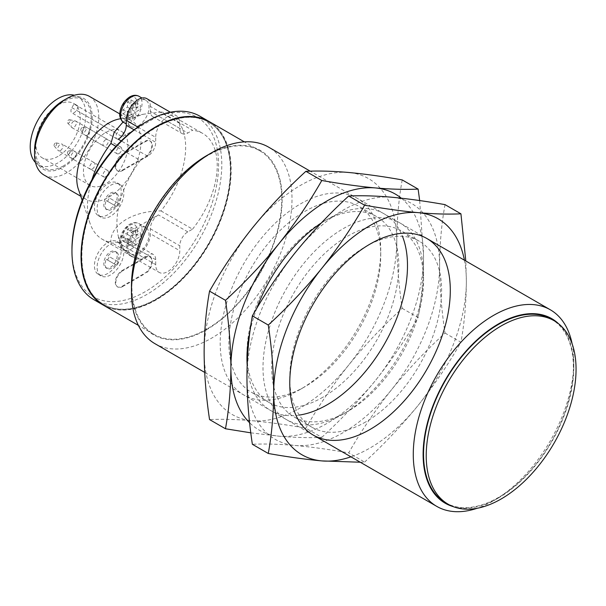 <?xml version="1.0" encoding="UTF-8"?>
<svg xmlns="http://www.w3.org/2000/svg" width="606" height="606" viewBox="0 0 606 606"><rect width="100%" height="100%" fill="white"/><g stroke="black" fill="none" stroke-linecap="round" stroke-linejoin="round"><path stroke-width="0.45" stroke-dasharray="3.03 2.27" d="M252.301 228.091A136.229 78.651 120 0 0 204.131 352.222A136.229 78.651 120 0 0 252.301 420.746A136.229 78.651 120 0 0 348.624 365.13A136.229 78.651 120 0 0 396.786 240.999A136.229 78.651 120 0 0 348.624 172.475A136.229 78.651 120 0 0 252.301 228.091M300.462 389.302A113.519 65.539 -60 0 1 220.19 342.958A113.519 65.539 -60 0 1 300.462 203.919A113.519 65.539 -60 0 1 380.735 250.27A113.519 65.539 -60 0 1 300.462 389.302L304.803 386.795A107.376 61.994 -60 0 1 251.119 392.112A107.376 61.994 -60 0 1 251.119 268.125A107.376 61.994 -60 0 1 358.494 206.131A107.376 61.994 -60 0 1 380.735 255.285A107.376 61.994 -60 0 1 304.81 386.795A107.376 61.994 -60 0 1 304.803 386.795L300.462 389.302M402.21 179.914C398.718 199.109 396.907 219.47 396.786 240.999C396.907 262.663 398.718 285.115 402.21 308.348C382.803 326.126 364.941 345.049 348.624 365.13C332.55 385.348 318.301 406.368 305.886 428.177C286.479 424.738 268.617 422.261 252.301 420.746C236.219 419.367 221.978 418.981 209.555 419.572M250.808 432.828L279.055 436.191C295.13 437.57 309.378 437.964 321.794 437.365L305.886 428.177M402.21 308.348L418.117 317.536C421.617 298.334 423.42 277.972 423.541 256.444L419.678 200.563M321.794 437.365C341.201 419.587 359.063 400.657 375.379 380.583C391.461 360.358 405.702 339.345 418.117 317.536M322.869 397.225A107.376 61.994 -60 0 1 269.185 402.543A107.376 61.994 -60 0 1 246.945 353.389A107.376 61.994 -60 0 1 322.869 221.879A107.376 61.994 -60 0 1 376.561 216.562A107.376 61.994 -60 0 1 398.801 265.716A107.376 61.994 -60 0 1 322.869 397.225M401.293 198.192A136.229 78.651 -60 0 1 423.541 256.444A136.229 78.651 -60 0 1 375.379 380.583A136.229 78.651 -60 0 1 279.055 436.191A136.229 78.651 -60 0 1 249.619 422.768M299.258 415.087A113.519 65.539 -60 0 1 247.157 364.956M249.99 331.376A113.519 65.539 -60 0 1 256.702 308.477M321.112 223.167A113.519 65.539 -60 0 1 327.217 219.372A113.519 65.539 -60 0 1 402.467 236.332M295.107 252.808A136.229 78.651 120 0 0 246.945 376.94A136.229 78.651 120 0 0 295.107 445.463A136.229 78.651 120 0 0 391.438 389.847A136.229 78.651 120 0 0 439.6 265.716A136.229 78.651 120 0 0 391.438 197.192A136.229 78.651 120 0 0 295.107 252.808M343.269 414.019A113.519 65.539 -60 0 1 263.004 367.675A113.519 65.539 -60 0 1 343.269 228.636A113.519 65.539 -60 0 1 423.541 274.988A113.519 65.539 -60 0 1 343.276 414.019A113.519 65.539 -60 0 1 343.269 414.019L347.617 411.512A107.376 61.994 -60 0 1 293.933 416.83A107.376 61.994 -60 0 1 293.933 292.842A107.376 61.994 -60 0 1 401.308 230.848A107.376 61.994 -60 0 1 423.541 280.002A107.376 61.994 -60 0 1 347.617 411.512L343.276 414.019M445.024 204.631C441.524 223.826 439.721 244.188 439.6 265.716C439.721 287.38 441.524 309.833 445.024 333.065C425.617 350.844 407.755 369.766 391.438 389.847C375.356 410.065 361.115 431.086 348.7 452.894C329.293 449.455 311.423 446.978 295.107 445.463C279.033 444.084 264.784 443.698 252.369 444.289M360.275 462.226L364.607 462.083L348.7 452.894M445.024 333.065L460.931 342.246C464.431 323.051 466.234 302.689 466.355 281.161L465.802 260.989M364.607 462.083C384.015 444.304 401.876 425.374 418.193 405.3C434.267 385.075 448.516 364.062 460.931 342.246M365.683 421.943A107.376 61.994 -60 0 1 311.999 427.26A107.376 61.994 -60 0 1 289.759 378.106A107.376 61.994 -60 0 1 365.683 246.597L365.683 246.597A107.376 61.994 -60 0 1 419.375 241.279A107.376 61.994 -60 0 1 435.828 327.323A107.376 61.994 -60 0 1 365.683 421.943M464.438 260.201A136.229 78.651 -60 0 1 466.355 281.161A136.229 78.651 -60 0 1 418.193 405.3A136.229 78.651 -60 0 1 350.919 456.826M365.683 246.597L370.031 244.089L365.683 246.597M137.88 127.048L155.704 137.342A17.029 9.832 -60 0 1 163.135 120.2A17.029 9.832 -60 0 1 176.255 115.64A17.029 9.832 -60 0 1 179.785 123.435L179.785 128.381A11.355 6.552 120 0 0 182.133 133.578A11.355 6.552 120 0 0 187.815 133.017L192.549 130.282L160.984 112.049A69.978 40.397 -60 0 1 171.165 115.208A69.978 40.397 -60 0 1 160.984 210.926C132.116 210.782 109.784 225.788 110.89 242.309L140.327 259.3A71.894 41.511 -60 0 1 131.797 256.3A71.894 41.511 -60 0 1 140.327 160.431L115.943 146.357M160.984 210.926L192.549 229.151L187.815 231.886A11.355 6.552 120 0 0 179.785 245.786L179.785 250.732A17.029 9.832 -60 0 1 172.354 267.867A17.029 9.832 -60 0 1 159.234 272.427A17.029 9.832 -60 0 1 155.704 264.633L126.268 247.642A17.029 9.832 120 0 0 129.798 255.437A17.029 9.832 120 0 0 142.918 250.876A17.029 9.832 120 0 0 150.356 233.742L179.785 250.732M187.815 231.886L158.378 214.895L118.246 238.067L147.675 255.058L140.327 259.3M123.063 122.011L125.7 120.329L143.387 114.231L160.984 112.049M140.327 160.431L147.675 156.189A11.355 6.552 120 0 0 155.704 142.281L155.704 137.342M118.246 139.191L158.378 116.019L187.815 133.017M78.386 189.269A45.412 26.217 120 0 0 86.173 199.374A45.412 26.217 120 0 0 108.875 197.124A45.412 26.217 120 0 0 138.547 157.113A45.412 26.217 120 0 0 131.585 120.723A45.412 26.217 120 0 0 118.935 119.034M91.976 179.649A71.894 41.511 120 0 0 90.029 223.311A71.894 41.511 120 0 0 102.361 239.309A71.894 41.511 120 0 0 110.89 242.309M572.132 343.837A113.519 65.539 -60 0 1 573.814 361.744A113.519 65.539 -60 0 1 493.542 500.776A113.519 65.539 -60 0 1 477.195 508.267M558.58 323.771A106.558 61.524 -60 0 1 573.814 367.425A106.558 61.524 -60 0 1 498.465 497.935L493.542 500.776L498.465 497.935A106.558 61.524 -60 0 1 453.046 506.571M154.977 343.7A113.519 65.539 120 0 0 211.736 338.072A113.519 65.539 120 0 0 285.896 238.037A113.519 65.539 120 0 0 268.496 147.076M131.464 286.047A106.558 61.524 120 0 0 206.813 329.55A106.558 61.524 120 0 0 282.161 199.041A106.558 61.524 120 0 0 206.813 155.537M445.486 502.685A105.952 61.176 120 0 0 498.465 497.443A105.952 61.176 120 0 0 567.686 404.073A105.952 61.176 120 0 0 551.437 319.173M206.813 329.05A105.952 61.176 -60 0 1 153.833 334.3A105.952 61.176 -60 0 1 153.833 211.956A105.952 61.176 -60 0 1 259.785 150.788A105.952 61.176 -60 0 1 276.025 235.689A105.952 61.176 -60 0 1 206.813 329.05M103.262 305.106A105.952 61.176 120 0 0 156.242 299.856A105.952 61.176 120 0 0 225.455 206.487A105.952 61.176 120 0 0 209.214 121.586M156.242 299.243A105.194 60.736 -60 0 1 103.641 304.447A105.194 60.736 -60 0 1 103.641 182.982A105.194 60.736 -60 0 1 208.835 122.245A105.194 60.736 -60 0 1 224.962 206.54A105.194 60.736 -60 0 1 156.242 299.243M155.969 299.084A105.194 60.736 120 0 0 224.697 206.381A105.194 60.736 120 0 0 208.57 122.086A105.194 60.736 120 0 0 103.376 182.823A105.194 60.736 120 0 0 103.376 304.295A105.194 60.736 120 0 0 155.969 299.084M209.085 121.511A105.952 61.176 -60 0 1 225.152 206.457A105.952 61.176 -60 0 1 155.969 299.705A105.952 61.176 -60 0 1 103.126 305.03M93.9 299.697A105.952 61.176 120 0 0 146.872 294.448A105.952 61.176 120 0 0 216.092 201.086A105.952 61.176 120 0 0 199.851 116.178M71.955 249.339A103.687 59.865 120 0 0 145.266 291.668A103.687 59.865 120 0 0 218.584 164.68A103.687 59.865 120 0 0 145.266 122.351M192.549 229.151A69.978 40.397 120 0 0 202.73 133.434A69.978 40.397 120 0 0 192.549 130.282M155.704 264.633L155.704 259.694A11.355 6.552 120 0 0 153.356 254.497A11.355 6.552 120 0 0 147.675 255.058M107.807 214.736A18.922 10.923 -60 0 1 98.346 215.675A18.922 10.923 -60 0 1 98.346 193.829A18.922 10.923 -60 0 1 117.269 182.906A18.922 10.923 -60 0 1 120.17 198.064A18.922 10.923 -60 0 1 107.807 214.736M122.094 154.5L145.001 141.274A9.635 5.56 -60 0 1 149.818 140.797A9.635 5.56 -60 0 1 151.295 148.515A9.635 5.56 -60 0 1 145.001 157.007L122.094 170.233A9.635 5.56 -60 0 1 117.276 170.71A9.635 5.56 -60 0 1 115.807 162.991A9.635 5.56 -60 0 1 122.094 154.5L122.632 154.81L145.538 141.584A9.635 5.56 -60 0 1 150.356 141.107A9.635 5.56 -60 0 1 151.833 148.826A9.635 5.56 -60 0 1 145.538 157.318L145.001 157.007M122.094 270.549L145.001 257.323A9.635 5.56 -60 0 1 149.818 256.846A9.635 5.56 -60 0 1 151.295 264.564A9.635 5.56 -60 0 1 145.001 273.056L122.094 286.282A9.635 5.56 -60 0 1 117.276 286.759A9.635 5.56 -60 0 1 115.807 279.04A9.635 5.56 -60 0 1 122.094 270.549L122.632 270.859L145.538 257.633A9.635 5.56 -60 0 1 150.356 257.156A9.635 5.56 -60 0 1 151.833 264.875A9.635 5.56 -60 0 1 145.538 273.367L145.001 273.056M107.807 273.442A18.922 10.923 -60 0 1 98.346 274.374A18.922 10.923 -60 0 1 98.346 252.528A18.922 10.923 -60 0 1 117.269 241.605A18.922 10.923 -60 0 1 120.17 256.77A18.922 10.923 -60 0 1 107.807 273.442M126.268 247.642L126.268 242.695A11.355 6.552 120 0 0 123.919 237.499A11.355 6.552 120 0 0 118.246 238.067M158.378 214.895A11.355 6.552 120 0 0 150.356 228.795L150.356 233.742M179.785 123.435L150.356 106.444L150.356 111.39A11.355 6.552 120 0 0 152.704 116.587A11.355 6.552 120 0 0 158.378 116.019M150.356 106.444A17.029 9.832 120 0 0 146.826 98.649M110.481 274.988A18.922 10.923 -60 0 1 101.028 275.919A18.922 10.923 -60 0 1 101.02 254.073A18.922 10.923 -60 0 1 119.943 243.15A18.922 10.923 -60 0 1 122.844 258.315A18.922 10.923 -60 0 1 110.481 274.988M122.094 286.282L122.632 286.593A9.635 5.56 -60 0 1 117.814 287.07A9.635 5.56 -60 0 1 116.337 279.343A9.635 5.56 -60 0 1 122.632 270.859M122.632 286.593L145.538 273.367M122.094 170.233L122.632 170.544A9.635 5.56 -60 0 1 117.814 171.021A9.635 5.56 -60 0 1 116.337 163.302A9.635 5.56 -60 0 1 122.632 154.81M122.632 170.544L145.538 157.318M110.481 216.281A18.922 10.923 -60 0 1 101.028 217.221A18.922 10.923 -60 0 1 101.02 195.374A18.922 10.923 -60 0 1 119.943 184.444A18.922 10.923 -60 0 1 122.844 199.609A18.922 10.923 -60 0 1 110.481 216.281M138.312 253.05A15.135 8.742 120 0 0 148.197 239.711A15.135 8.742 120 0 0 145.879 227.583A15.135 8.742 120 0 0 130.744 236.317A15.135 8.742 120 0 0 130.744 253.8A15.135 8.742 120 0 0 138.312 253.05M138.312 125.753A15.135 8.742 120 0 0 148.197 112.413A15.135 8.742 120 0 0 145.879 100.285A15.135 8.742 120 0 0 130.744 109.027A15.135 8.742 120 0 0 130.744 126.502A15.135 8.742 120 0 0 138.312 125.753M110.481 267.261A9.461 5.462 120 0 0 116.663 258.921A9.461 5.462 120 0 0 115.216 251.346A9.461 5.462 120 0 0 105.755 256.808A9.461 5.462 120 0 0 105.755 267.731A9.461 5.462 120 0 0 110.481 267.261M110.481 208.555A9.461 5.462 120 0 0 116.663 200.222A9.461 5.462 120 0 0 115.216 192.64A9.461 5.462 120 0 0 105.755 198.101A9.461 5.462 120 0 0 105.755 209.025A9.461 5.462 120 0 0 110.481 208.555M43.973 175.005A45.412 26.217 120 0 0 66.675 172.763A45.412 26.217 120 0 0 96.339 132.744A45.412 26.217 120 0 0 89.377 96.362M115.511 264.625A9.461 5.462 -60 0 1 111.822 268.034A9.461 5.462 -60 0 1 107.095 268.503A9.461 5.462 -60 0 1 106.239 259.27L116.852 265.398L106.239 259.27M107.58 260.042A9.461 5.462 -60 0 1 109.474 256.77L118.738 262.118L109.474 256.77M108.133 255.997A9.461 5.462 -60 0 1 116.549 252.119A9.461 5.462 -60 0 1 117.405 261.345M118.738 262.118A9.461 5.462 -60 0 1 116.852 265.398M115.511 205.919A9.461 5.462 -60 0 1 111.822 209.328A9.461 5.462 -60 0 1 107.095 209.797A9.461 5.462 -60 0 1 106.239 200.571L116.852 206.691L106.239 200.571M107.58 201.344A9.461 5.462 -60 0 1 109.474 198.064L118.738 203.411L109.474 198.064M108.133 197.291A9.461 5.462 -60 0 1 116.549 193.412A9.461 5.462 -60 0 1 117.405 202.639M118.738 203.411A9.461 5.462 -60 0 1 116.852 206.691M34.565 150.432A40.769 23.536 120 0 0 63.388 167.074A40.769 23.536 120 0 0 92.218 117.147A40.769 23.536 120 0 0 63.388 100.505M63.388 165.923A39.352 22.725 -60 0 1 43.715 167.87A39.352 22.725 -60 0 1 43.715 122.427A39.352 22.725 -60 0 1 83.067 99.71A39.352 22.725 -60 0 1 89.097 131.244A39.352 22.725 -60 0 1 63.388 165.923M135.502 229.803L135.502 233.818L130.957 236.438L130.957 241.696L127.472 243.703L127.472 238.453L122.927 241.074L122.927 237.06L127.472 234.431L127.472 229.182L130.957 227.174L130.957 232.424L135.502 229.803L140.319 232.583L140.319 236.598L135.767 239.226L130.957 236.438M135.502 102.505L135.502 106.52L130.957 109.148L130.957 114.398L127.472 116.405L127.472 111.156L122.927 113.784L122.927 109.762L127.472 107.141L127.472 101.884L130.957 99.876L130.957 105.133L135.502 102.505L140.319 105.285L140.319 109.3L135.767 111.928L130.957 109.148M35.496 162.552A39.352 22.725 120 0 0 38.36 164.779A39.352 22.725 120 0 0 58.04 162.832A39.352 22.725 120 0 0 83.749 128.154A39.352 22.725 120 0 0 77.719 96.619A39.352 22.725 120 0 0 74.356 95.248M135.502 233.818L140.319 236.598M130.957 232.424L135.767 235.204L140.319 232.583M130.957 227.174L135.767 229.954L135.767 235.204M127.472 229.182L132.29 231.962L135.767 229.954M127.472 234.431L132.29 237.211L132.29 231.962M122.927 237.06L127.745 239.84L132.29 237.211M122.927 241.074L127.745 243.854L127.745 239.84M127.472 238.453L132.29 241.233L127.745 243.854M127.472 243.703L132.29 246.483L132.29 241.233M130.957 241.696L135.767 244.476L132.29 246.483M135.767 239.226L135.767 244.476M135.502 106.52L140.319 109.3M130.957 105.133L135.767 107.913L140.319 105.285M130.957 99.876L135.767 102.656L135.767 107.913M127.472 101.884L132.29 104.664L135.767 102.656M127.472 107.141L132.29 109.921L132.29 104.664M122.927 109.762L127.745 112.549L132.29 109.921M122.927 113.784L127.745 116.564L127.745 112.549M127.472 111.156L132.29 113.936L127.745 116.564M127.472 116.405L132.29 119.185L132.29 113.936M130.957 114.398L135.767 117.178L132.29 119.185M135.767 111.928L135.767 117.178M58.04 156.34A31.406 18.135 -60 0 1 42.337 157.901A31.406 18.135 -60 0 1 42.337 121.632A31.406 18.135 -60 0 1 73.743 103.497A31.406 18.135 -60 0 1 78.56 128.669A31.406 18.135 -60 0 1 58.04 156.34M118.935 129.972L73.985 104.02A31.406 18.135 -60 0 1 76.417 105.043A31.406 18.135 -60 0 1 78.522 106.641L123.48 132.593A31.406 18.135 -60 0 1 125.518 158.242A31.406 18.135 -60 0 1 105.671 183.838A31.406 18.135 -60 0 1 89.961 185.398A31.406 18.135 -60 0 1 88.87 151.121A31.406 18.135 -60 0 1 118.935 129.972L116.829 133.615A4.537 2.621 120 0 0 116.829 138.865A4.537 2.621 120 0 0 121.374 136.236L123.48 132.593M116.829 138.865L71.879 112.905A4.537 2.621 120 0 1 71.879 107.663L73.985 104.02M105.671 139.66A3.787 2.182 120 0 0 103.194 142.993A3.787 2.182 120 0 0 103.777 146.023A3.787 2.182 120 0 0 107.557 143.842A3.787 2.182 120 0 0 107.557 139.471A3.787 2.182 120 0 0 105.671 139.66M92.286 169.013A3.787 2.182 120 0 0 94.763 165.673A3.787 2.182 120 0 0 94.18 162.643A3.787 2.182 120 0 0 90.4 164.824A3.787 2.182 120 0 0 90.4 169.195A3.787 2.182 120 0 0 92.286 169.013M119.049 153.56A3.787 2.182 120 0 0 121.518 150.227A3.787 2.182 120 0 0 120.935 147.197A3.787 2.182 120 0 0 117.155 149.379A3.787 2.182 120 0 0 117.155 153.75A3.787 2.182 120 0 0 119.049 153.56M105.671 176.732A3.787 2.182 120 0 0 108.141 173.399A3.787 2.182 120 0 0 107.557 170.369A3.787 2.182 120 0 0 103.777 172.551A3.787 2.182 120 0 0 103.777 176.922A3.787 2.182 120 0 0 105.671 176.732M78.522 106.641L76.417 110.284A4.537 2.621 120 0 1 71.879 112.905M73.735 121.223A3.787 2.182 120 0 0 71.372 124.23A3.787 2.182 120 0 0 71.523 127.321A3.787 2.182 120 0 0 71.841 127.586A3.787 2.182 120 0 0 74.758 126.578A3.787 2.182 120 0 0 76.409 122.768A3.787 2.182 120 0 0 75.629 121.033A3.787 2.182 120 0 0 75.235 120.889A3.787 2.182 120 0 0 73.735 121.223M60.358 150.576A3.787 2.182 120 0 0 62.827 147.243A3.787 2.182 120 0 0 62.251 144.205A3.787 2.182 120 0 0 61.857 144.061A3.787 2.182 120 0 0 60.358 144.395A3.787 2.182 120 0 0 57.994 147.402A3.787 2.182 120 0 0 58.138 150.493A3.787 2.182 120 0 0 58.464 150.758A3.787 2.182 120 0 0 60.358 150.576M87.112 135.123A3.787 2.182 120 0 0 89.59 131.79A3.787 2.182 120 0 0 89.006 128.76A3.787 2.182 120 0 0 88.612 128.608A3.787 2.182 120 0 0 87.112 128.949A3.787 2.182 120 0 0 84.749 131.949A3.787 2.182 120 0 0 84.901 135.047A3.787 2.182 120 0 0 85.219 135.312A3.787 2.182 120 0 0 87.112 135.123M73.735 158.295A3.787 2.182 120 0 0 76.204 154.962A3.787 2.182 120 0 0 75.629 151.932A3.787 2.182 120 0 0 75.235 151.78A3.787 2.182 120 0 0 73.735 152.121A3.787 2.182 120 0 0 71.372 155.121A3.787 2.182 120 0 0 71.523 158.219A3.787 2.182 120 0 0 71.841 158.484A3.787 2.182 120 0 0 73.735 158.295M70.084 120.655A1.894 1.091 120 0 0 69.493 119.715A1.894 1.091 120 0 0 67.796 120.882A1.894 1.091 120 0 0 67.637 122.935A1.894 1.091 120 0 0 69.137 122.677A1.894 1.091 120 0 0 70.084 120.655M55.366 143.054A1.894 1.091 120 0 0 54.184 144.561A1.894 1.091 120 0 0 54.26 146.107A1.894 1.091 120 0 0 56.313 145.145A1.894 1.091 120 0 0 56.116 142.887A1.894 1.091 120 0 0 55.366 143.054M82.121 127.608A1.894 1.091 120 0 0 80.939 129.108A1.894 1.091 120 0 0 81.015 130.661A1.894 1.091 120 0 0 83.067 129.699A1.894 1.091 120 0 0 82.87 127.442A1.894 1.091 120 0 0 82.121 127.608M68.743 150.78A1.894 1.091 120 0 0 67.561 152.28A1.894 1.091 120 0 0 67.637 153.833A1.894 1.091 120 0 0 69.69 152.871A1.894 1.091 120 0 0 69.493 150.614A1.894 1.091 120 0 0 68.743 150.78M147.675 156.189L121.23 140.918M155.704 259.694L126.268 242.695M150.356 228.795L179.785 245.786M179.785 128.381L150.356 111.39M134.085 129.805L155.704 142.281M145.001 257.323L145.538 257.633M145.001 141.274L145.538 141.584M131.358 249.036A15.135 8.742 120 0 0 141.243 235.696A15.135 8.742 120 0 0 138.925 223.569A15.135 8.742 120 0 0 123.783 232.303A15.135 8.742 120 0 0 123.783 249.786A15.135 8.742 120 0 0 131.358 249.036M123.783 122.488A15.135 8.742 120 0 0 131.358 121.738A15.135 8.742 120 0 0 141.243 108.398A15.135 8.742 120 0 0 138.925 96.271M129.214 245.324C133.259 243.551 136.115 238.605 137.774 230.492C136.115 224.303 133.259 222.652 129.214 225.553C125.169 227.326 122.314 232.272 120.655 240.377C122.314 246.574 125.169 248.225 129.214 245.324M129.214 118.034C133.259 116.254 136.115 111.315 137.774 103.202C136.115 97.005 133.259 95.354 129.214 98.255C125.169 100.028 122.314 104.974 120.655 113.087C122.314 119.284 125.169 120.927 129.214 118.034M71.879 107.663L116.829 133.615M121.374 136.236L76.417 110.284M380.735 255.285L380.735 250.27M376.561 216.562L358.494 206.131M269.185 402.543L251.119 392.112M246.945 353.389L246.945 358.404M322.869 221.879L327.217 219.372M423.541 280.002L423.541 274.988M419.375 241.279L401.308 230.848M311.999 427.26L293.933 416.83M289.759 378.106L289.759 383.121M82.174 200.328L90.029 223.311M120.571 118.715L143.387 114.231M426.791 238.461L310.219 171.165M313.272 435.093L204.692 372.402M573.814 367.425L573.814 361.744M259.785 150.788L244.332 141.865M153.833 334.3L138.38 325.377M131.797 256.3L102.361 239.309M123.919 237.499L153.356 254.497M129.798 255.437L159.234 272.427M152.704 116.587L182.133 133.578M170.354 112.231L176.255 115.64M119.943 243.15L117.269 241.605M101.028 275.919L98.346 274.374M149.818 256.846L150.356 257.156M117.276 286.759L117.814 287.07M149.818 140.797L150.356 141.107M117.276 170.71L117.814 171.021M119.943 184.444L117.269 182.906M101.028 217.221L98.346 215.675M131.585 120.723L119.768 113.905M86.173 199.374L80.78 196.261M145.879 227.583L138.925 223.569C135.964 222.031 132.759 222.334 129.305 224.493C123.692 228.545 120.526 233.992 119.783 240.824C118.935 243.627 122.2 249.846 123.783 249.786L130.744 253.8M145.879 100.285L141.978 98.036M130.744 126.502L126.268 123.919M116.549 252.119L115.216 251.346M107.095 268.503L105.755 267.731M116.549 193.412L115.216 192.64M107.095 209.797L105.755 209.025M83.067 99.71L77.719 96.619M43.715 167.87L38.36 164.779M76.417 105.043L73.743 103.497M89.961 185.398L42.337 157.901M71.841 127.586L103.777 146.023M75.629 121.033L107.557 139.471M94.18 162.643L62.251 144.205M90.4 169.195L58.464 150.758M120.935 147.197L89.006 128.76M117.155 153.75L85.219 135.312M107.557 170.369L75.629 151.932M103.777 176.922L71.841 158.484M67.637 122.935L71.523 127.321M69.493 119.715L75.235 120.889M54.26 146.107L58.138 150.493M56.116 142.887L61.857 144.061M81.015 130.661L84.901 135.047M82.87 127.442L88.612 128.608M67.637 153.833L71.523 158.219M69.493 150.614L75.235 151.78M171.165 115.208L202.73 133.434"/><path stroke-width="0.91" d="M225.47 428.76L209.555 419.572C206.063 396.339 204.252 373.894 204.131 352.222C204.252 330.702 206.063 310.34 209.555 291.138C221.978 269.329 236.219 248.308 252.301 228.091C268.617 208.01 286.479 189.087 305.886 171.309C318.301 170.71 332.55 171.104 348.624 172.475C364.941 173.998 382.803 176.475 402.21 179.914L418.117 189.095C405.702 189.693 391.461 189.307 375.379 187.928C359.063 186.413 341.201 183.929 321.794 180.49C309.378 202.306 295.13 223.319 279.055 243.536C262.739 263.618 244.877 282.547 225.47 300.326C228.962 323.559 230.772 346.011 230.894 367.675C230.772 389.196 228.962 409.565 225.47 428.76L250.808 432.828M209.555 291.138L225.47 300.326M305.886 171.309L321.794 180.49M419.678 200.563L418.117 189.095M249.619 422.768A136.229 78.651 -60 0 1 230.894 367.675A136.229 78.651 -60 0 1 279.055 243.536A136.229 78.651 -60 0 1 375.379 187.928A136.229 78.651 -60 0 1 401.293 198.192M402.467 236.332A113.519 65.539 -60 0 1 407.49 265.716A113.519 65.539 -60 0 1 299.258 415.087M247.157 364.956A113.519 65.539 -60 0 1 246.945 358.404A113.519 65.539 -60 0 1 249.99 331.376M256.702 308.477A113.519 65.539 -60 0 1 321.112 223.167M268.276 453.477L252.369 444.289C248.877 421.056 247.066 398.604 246.945 376.94C247.066 355.419 248.877 335.057 252.369 315.855C264.784 294.046 279.033 273.026 295.107 252.808C311.423 232.727 329.293 213.804 348.7 196.026C361.115 195.427 375.356 195.821 391.438 197.192C407.755 198.715 425.617 201.192 445.024 204.631L460.931 213.812C448.516 214.41 434.267 214.024 418.193 212.645C401.876 211.13 384.015 208.646 364.607 205.207C352.192 227.023 337.943 248.036 321.869 268.253C305.545 288.335 287.683 307.265 268.276 325.043C271.776 348.276 273.586 370.728 273.7 392.393C273.586 413.913 271.776 434.282 268.276 453.477C287.683 456.916 305.545 459.393 321.869 460.908L360.275 462.226M252.369 315.855L268.276 325.043M348.7 196.026L364.607 205.207M465.802 260.989L460.931 213.812M350.919 456.826A136.229 78.651 -60 0 1 321.869 460.908A136.229 78.651 -60 0 1 273.7 392.393A136.229 78.651 -60 0 1 321.869 268.253A136.229 78.651 -60 0 1 418.193 212.645A136.229 78.651 -60 0 1 464.438 260.201M370.031 244.089A113.519 65.539 -60 0 1 450.303 290.433A113.519 65.539 -60 0 1 370.031 429.465A113.519 65.539 -60 0 1 289.759 383.121A113.519 65.539 -60 0 1 370.031 244.089L370.031 244.089M115.943 146.357L110.89 143.44L114.223 132.229L123.063 122.011M120.571 118.715L118.935 119.034A45.412 26.217 120 0 0 108.875 122.973A45.412 26.217 120 0 0 78.386 189.269L82.174 200.328M110.89 143.44A71.894 41.511 120 0 0 91.976 179.649M477.195 508.267A113.519 65.539 -60 0 1 436.782 506.396A113.519 65.539 -60 0 1 436.782 375.319A113.519 65.539 -60 0 1 550.301 309.772A113.519 65.539 -60 0 1 572.132 343.837M310.219 171.165L268.496 147.076A113.519 65.539 120 0 0 211.736 152.697A113.519 65.539 120 0 0 211.729 152.697A113.519 65.539 120 0 0 131.464 291.728A113.519 65.539 120 0 0 154.977 343.7L204.692 372.402M453.046 506.571A106.558 61.524 -60 0 1 445.183 380.167A106.558 61.524 -60 0 1 558.58 323.771M206.813 155.537L211.736 152.697L206.813 155.537A106.558 61.524 120 0 0 131.464 286.047L131.464 291.728M554.119 320.718L551.437 319.173A105.952 61.176 120 0 0 445.486 380.341A105.952 61.176 120 0 0 445.486 502.685L448.167 504.23A105.952 61.176 -60 0 1 448.16 381.886A105.952 61.176 -60 0 1 554.119 320.718A105.952 61.176 -60 0 1 570.36 405.619A105.952 61.176 -60 0 1 501.139 498.98A105.952 61.176 -60 0 1 448.167 504.23M244.332 141.865L209.214 121.586A105.952 61.176 120 0 0 103.262 182.762A105.952 61.176 120 0 0 103.262 305.106L138.38 325.377M103.126 305.03A105.952 61.176 -60 0 1 102.997 304.947A105.952 61.176 -60 0 1 102.997 182.603A105.952 61.176 -60 0 1 208.949 121.435A105.952 61.176 -60 0 1 209.085 121.511M208.949 121.435L199.851 116.178A105.952 61.176 120 0 0 146.872 121.427L146.872 121.427A105.952 61.176 120 0 0 71.955 251.195A105.952 61.176 120 0 0 93.9 299.697L102.997 304.947M145.266 122.359A103.687 59.865 120 0 1 145.266 122.351L146.872 121.427L145.266 122.359A103.687 59.865 120 0 0 71.955 249.339L71.955 251.195M170.354 112.231L146.826 98.649A17.029 9.832 120 0 0 133.706 103.209A17.029 9.832 120 0 0 126.268 120.344L137.88 127.048M121.23 140.918L118.246 139.191A11.355 6.552 120 0 0 126.268 125.29L126.268 120.344M119.768 113.905L89.377 96.362A45.412 26.217 120 0 0 66.675 98.604L66.675 98.604A45.412 26.217 120 0 0 34.565 154.219A45.412 26.217 120 0 0 43.973 175.005L80.78 196.261M63.388 100.505L66.675 98.604L63.388 100.505A40.769 23.536 120 0 0 34.565 150.432L34.565 154.219M74.356 95.248A39.352 22.725 120 0 0 38.36 119.337A39.352 22.725 120 0 0 35.496 162.552M126.268 125.29L134.085 129.805M141.978 98.036L138.925 96.271A15.135 8.742 120 0 0 123.783 105.012A15.135 8.742 120 0 0 123.783 122.488L126.268 123.919M550.301 309.772L426.791 238.461M436.782 506.396L313.272 435.093M138.925 96.271C135.964 94.733 132.759 95.044 129.305 97.195C123.692 101.247 120.526 106.694 119.783 113.534C118.935 116.337 122.2 122.556 123.783 122.488"/></g></svg>

